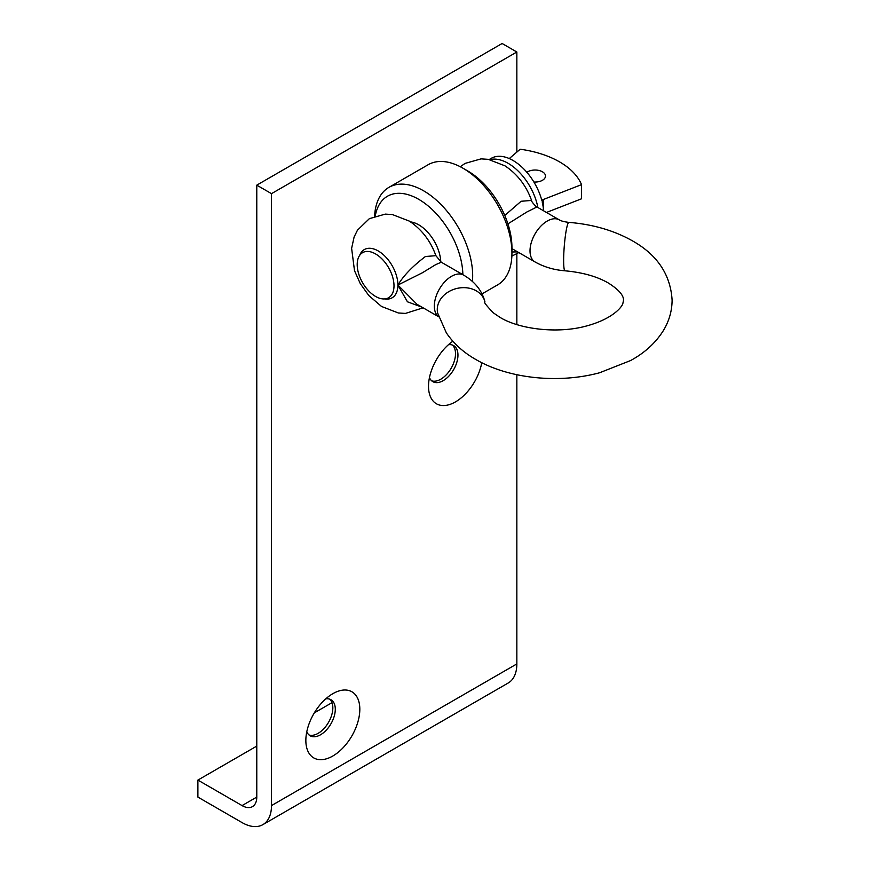 <?xml version="1.0" encoding="UTF-8"?>
<svg xmlns="http://www.w3.org/2000/svg" width="870" height="870" viewBox="0 0 870 870"><rect width="100%" height="100%" fill="white"/><g stroke="black" fill="none" stroke-linecap="round" stroke-linejoin="round"><path stroke-width="1.3" d="M452.846 341.236A38.171 22.033 120 0 0 428.518 386.302A38.171 22.033 120 0 0 455.51 401.875A38.171 22.033 120 0 0 481.773 362.692M429.465 377.58A20.815 12.017 120 0 0 432.836 381.658A20.815 12.017 120 0 0 443.243 380.636A20.815 12.017 120 0 0 456.837 362.29A20.815 12.017 120 0 0 453.651 345.607A20.815 12.017 120 0 0 448.431 344.727M452.346 345.02A20.815 12.017 -60 0 1 454.031 361.985A20.815 12.017 -60 0 1 440.785 379.211A20.815 12.017 -60 0 1 431.672 380.832M332.829 693.684L332.829 693.684A38.171 22.033 120 0 0 305.849 740.424A38.171 22.033 120 0 0 332.829 756.008A38.171 22.033 120 0 0 359.821 709.257A38.171 22.033 120 0 0 332.829 693.684M306.795 731.703A20.815 12.017 120 0 0 310.155 735.792A20.815 12.017 120 0 0 320.562 734.758A20.815 12.017 120 0 0 334.167 716.412A20.815 12.017 120 0 0 330.981 699.73A20.815 12.017 120 0 0 325.75 698.86M329.676 699.154A20.815 12.017 -60 0 1 331.361 716.119A20.815 12.017 -60 0 1 318.115 733.345A20.815 12.017 -60 0 1 309.002 734.954M242.056 805.587L256.78 797.083A20.815 12.017 -120 0 1 252.463 806.62A20.815 12.017 -120 0 1 242.056 805.587L197.892 780.086L197.892 797.083L242.056 822.585A41.64 24.034 -120 0 0 262.87 824.64A41.64 24.034 -120 0 0 271.494 805.587L271.494 193.651L516.845 52.004L516.845 152.087M262.87 824.64L508.221 682.993A41.64 24.034 -120 0 0 516.845 663.93L516.845 374.709M516.845 324.575L516.845 253.79M256.78 797.083L256.78 185.147L502.12 43.5L516.845 52.004M256.78 185.147L271.494 193.651M197.892 780.086L256.78 746.09M314.309 712.878L331.992 702.666M467.777 170.988L462.873 168.149L467.777 170.988A62.455 36.061 60 0 1 511.941 247.471L511.941 253.148A69.393 40.063 -120 0 0 462.873 168.149L462.873 168.149A69.393 40.063 -120 0 0 428.171 164.713L388.912 187.376A69.393 40.063 60 0 1 423.614 190.813A69.393 40.063 60 0 1 472.421 281.456M482.013 293.886L497.564 284.914A69.393 40.063 -120 0 0 511.941 253.148M462.862 274.67A62.455 36.061 -120 0 0 418.709 199.317A62.455 36.061 -120 0 0 375.274 215.967M440.764 261.892A31.233 18.031 -120 0 0 418.709 224.808A31.233 18.031 -120 0 0 410.553 221.904M374.611 216.206A69.393 40.063 60 0 1 388.912 187.376M517.639 251.898L511.941 251.985M359.68 255.345A27.84 16.073 60 0 1 379.69 251.865A27.84 16.073 60 0 1 397.905 285.045C403.517 275.659 412.695 266.144 425.441 256.509L435.892 255.671L441.264 262.196L435.609 264.687L422.331 272.799L397.905 285.045A27.84 16.073 60 0 1 384.834 298.91M504.763 215.477L521.119 201.264L531.57 200.437C526.241 185.647 517.378 174.12 504.97 165.844L488.255 159.34L481.056 158.873L465.037 163.419L460.284 166.735M438.676 316.756A24.284 14.018 120 0 1 434.326 306.077A24.284 14.018 120 0 1 444.929 281.63A24.284 14.018 120 0 1 463.645 275.127C474.955 281.76 482.067 290.689 484.96 301.923C483.405 301.716 486.189 305.348 493.301 312.819L500.032 317.387C519.694 329.415 558.029 333.873 586.304 326.032C613.198 318.844 622.474 306.457 622.92 303.173L623.529 300.172C623.442 298.714 623.975 292.853 608.239 282.957C596.983 276.464 582.585 272.419 565.032 270.809C553.983 269.939 543.989 266.981 535.039 261.946A24.284 14.018 -60 0 1 530.015 250.832A24.284 14.018 -60 0 1 540.618 226.385A24.284 14.018 -60 0 1 559.334 219.882L536.942 206.962L526.894 211.975L507.906 223.873M512.658 249.027L535.039 261.946M421.95 307.143L407.432 301.792L397.905 285.045L416.969 304.272L438.697 316.81M533.886 182.015A10.407 6.014 0 0 0 545.49 176.044A10.407 6.014 0 0 0 542.434 171.792A10.407 6.014 0 0 0 526.894 172.325M543.576 210.779A43.37 25.045 -120 0 0 542.26 202.155L542.26 200.013A6.938 4.002 180 0 1 543.282 199.524L581.53 184.636A82.509 47.632 0 0 0 559.573 161.896A82.509 47.632 0 0 0 520.195 149.227L509.265 158.568M537.877 207.495A43.37 25.045 -120 0 0 490.017 159.656M541.803 200.274L541.608 199.643A43.37 25.045 -120 0 0 491.311 158.307L489.234 159.504M394.001 285.817A26.024 15.029 -120 0 0 382.637 259.63A26.024 15.029 -120 0 0 362.583 252.659A26.024 15.029 -120 0 0 357.2 264.578A26.024 15.029 -120 0 0 368.554 290.765A26.024 15.029 -120 0 0 388.607 297.736A26.024 15.029 -120 0 0 394.001 285.817M546.469 212.454L581.53 198.795L581.53 184.636M271.494 805.587L516.845 663.93M484.96 301.923A24.284 19.64 166.5 0 0 459.034 288.024A24.284 19.64 166.5 0 0 437.273 309.502A24.284 19.64 166.5 0 0 437.719 313.233L446.343 332.84C453.596 343.541 463.395 352.404 475.749 359.451C508.885 378.841 558.823 383.79 599.593 372.762L630.565 360.561C644.648 352.905 655.545 342.976 663.244 330.774C669.041 321.313 671.999 311.112 672.108 300.172C670.553 274.681 657.361 254.921 632.523 240.892C614.111 230.506 592.905 224.329 568.904 222.383C564.13 221.806 560.943 220.969 559.334 219.882M565.032 270.809A24.284 2.719 -85.4 0 1 563.64 260.489A24.284 2.719 -85.4 0 1 565.446 235.324A24.284 2.719 -85.4 0 1 568.904 222.383M541.608 199.643L542.26 200.013M543.282 199.524L543.282 207.789M518.824 252.583L511.864 256.084M435.892 255.671C430.552 240.892 421.689 229.354 409.291 221.089L392.37 214.553L385.301 214.118L369.358 218.653L357.45 230.202L354.123 236.955L351.621 248.331L354.503 270.679L360.278 283.62L368.815 295.55L381.506 306.447L398.329 312.972L405.431 313.417L423.135 307.828M463.645 275.127L441.264 262.196M531.57 200.437C530.678 201.166 537.693 208.43 536.942 206.962L536.942 206.962M414.327 222.785L412.924 223.601"/></g></svg>

